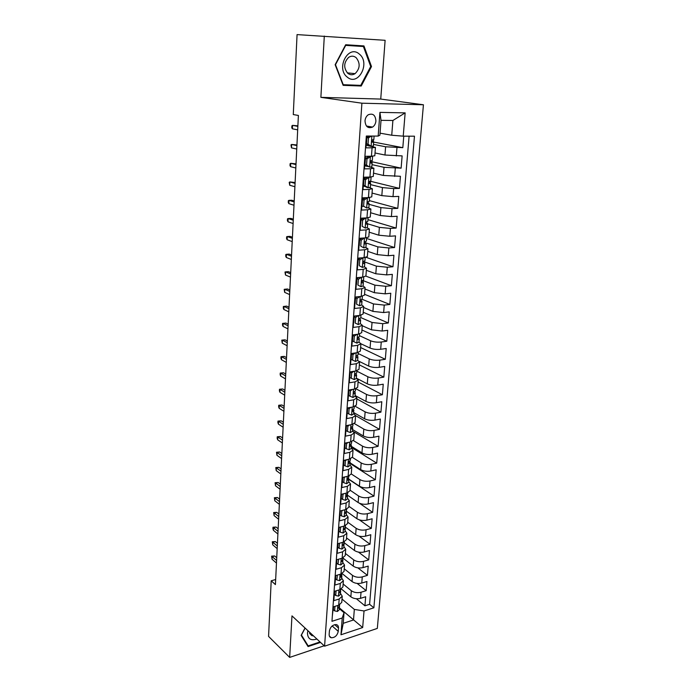 <?xml version="1.0" encoding="UTF-8"?>
<svg xmlns="http://www.w3.org/2000/svg" width="692" height="692" viewBox="0 0 692 692"><rect width="100%" height="100%" fill="white"/><g stroke="black" fill="none" stroke-linecap="round" stroke-linejoin="round"><path stroke-width="1.04" d="M365.004 120.84C365.488 126.679 368.014 128.764 372.573 127.077C374.519 125.736 375.635 123.712 375.912 120.988C375.445 115.097 372.893 113.03 368.265 114.777C366.353 116.144 365.272 118.159 365.004 120.84M324.297 36.062L320.88 97.347L380.738 99.068L385.115 40.309L297.067 34.6L293.278 114.561L298.39 115.452L275.416 584.602L271.203 580.796L268.565 636.398L289.663 657.4L324.15 645.783M380.738 99.068L423.435 104.769L377.322 628.414L324.591 646.19L361.907 103.194L423.435 104.769M366.803 136.039L365.964 147.854L372.071 147.828L371.457 156.228L374.813 155.761L375.436 147.405L372.071 147.828M371.457 156.228L365.367 156.297L364.476 168.874L370.549 168.753L369.943 177.048L373.282 176.451L373.896 168.208L370.549 168.753M369.943 177.048L363.88 177.204L362.997 189.617L369.035 189.409L368.438 197.601L371.777 196.874L372.374 188.743L369.035 189.409M368.438 197.601L362.418 197.834L361.544 210.083L367.556 209.797L366.959 217.876L370.281 217.037L370.877 209.001L367.556 209.797M366.959 217.876L360.973 218.188L360.117 230.28L366.085 229.908L365.506 237.884L368.81 236.932L369.398 229L366.085 229.908M365.506 237.884L359.546 238.282L358.698 250.21L364.641 249.769L364.061 257.64L367.357 256.568L367.936 248.748L364.641 249.769M364.061 257.64L358.136 258.116L357.306 269.889L363.205 269.37L362.643 277.137L365.921 275.961L366.492 268.237L363.205 269.37M362.643 277.137L356.752 277.691L355.922 289.317L361.795 288.72L361.233 296.392L364.511 295.103L365.073 287.474L361.795 288.72M361.233 296.392L355.377 297.015L354.563 308.485L360.402 307.819L359.849 315.396L363.11 314.004L363.663 306.469L360.402 307.819M359.849 315.396L354.019 316.088L353.214 327.42L359.027 326.685L358.482 334.158L361.726 332.662L362.279 325.231L359.027 326.685M358.482 334.158L352.686 334.928L351.891 346.112L357.669 345.308L357.133 352.695L360.368 351.095L360.904 343.751L370.064 348.059C373.144 349.287 376.682 349.694 380.669 349.287L386.205 348.491L385.314 359.295L360.627 347.54M357.133 352.695L351.363 353.525L350.576 364.572L356.328 363.698L355.792 370.99L359.018 369.303L359.555 362.046L356.328 363.698M355.792 370.99L350.057 371.889L349.287 382.797L355.005 381.863L354.477 389.068L357.686 387.278L358.214 380.116L355.005 381.863M354.477 389.068L348.777 390.028L348.007 400.806L353.698 399.803L353.18 406.913L356.371 405.036L356.899 397.961L353.698 399.803M353.18 406.913L347.505 407.943L346.744 418.582L352.401 417.518L351.891 424.551L355.074 422.578L355.593 415.589L352.401 417.518M351.891 424.551L346.242 425.641L345.498 436.15L351.129 435.026L350.619 441.963L353.794 439.913L354.304 433.002L351.129 435.026M350.619 441.963L345.005 443.114L344.27 453.502L349.867 452.317L349.365 459.177L352.522 457.031L353.032 450.207L349.867 452.317M349.365 459.177L343.777 460.379L343.05 470.638L348.621 469.401L348.128 476.174L351.276 473.951L359.909 479.582L359.399 486.182C362.305 487.791 365.661 488.258 369.485 487.583L374.805 486.32L373.991 496.138L348.924 479.418M348.128 476.174L342.566 477.437L341.848 487.575L347.384 486.277L346.9 492.972L350.04 490.671L350.533 484.002L347.384 486.277M346.9 492.972L341.372 494.296L340.663 504.304L346.173 502.954L345.689 509.572L348.811 507.193L349.304 500.601L346.173 502.954M345.689 509.572L340.187 510.947L339.487 520.842L344.971 519.441L344.495 525.972L347.609 523.515L348.085 517.01L344.971 519.441M344.495 525.972L339.019 527.399L338.327 537.182L343.786 535.72L343.31 542.182L346.415 539.648L346.891 533.221L343.786 535.72M343.31 542.182L337.869 543.661L337.177 553.332L342.609 551.818L342.142 558.21L345.23 555.598L345.706 549.24L342.609 551.818M342.142 558.21L336.727 559.733L336.044 569.282L341.45 567.734L340.983 574.04L344.062 571.367L344.529 565.079L341.45 567.734M340.983 574.04L335.594 575.614L334.928 585.06L340.3 583.46L339.841 589.696L342.912 586.946L343.37 580.735L340.3 583.46M339.841 589.696L334.487 591.323L333.821 600.656L339.167 599.004L342.229 596.21L340.559 593.52M341.424 589.013L350.853 596.815C353.621 598.71 356.847 599.22 360.532 598.346L365.67 596.738L364.926 605.803L356.371 598.753M343.128 584.022L351.328 590.734C354.096 592.611 357.332 593.113 361.025 592.257L366.172 590.665L357.124 583.408M366.172 590.665L366.933 581.496L361.769 583.062C358.058 583.91 354.814 583.408 352.038 581.548L342.159 573.599M343.145 558.219L353.223 566.108C356.025 567.924 359.295 568.426 363.015 567.604L368.205 566.091L367.443 575.355L357.842 567.864M344.244 542.753L354.434 550.486C357.254 552.268 360.541 552.761 364.277 551.965L369.493 550.495L368.724 559.871L358.482 552.112M345.239 527.019L355.653 534.691C358.499 536.43 361.795 536.914 365.558 536.153L370.8 534.726L370.012 544.215L359.027 536.136M346.311 511.163L356.89 518.706C359.753 520.401 363.075 520.886 366.855 520.15L372.123 518.775L371.327 528.368L359.425 519.891M347.695 495.334L358.136 502.539C361.016 504.191 364.364 504.667 368.161 503.966L373.455 502.643L372.651 512.348L359.485 503.266M350.135 462.853L360.679 469.626C363.603 471.2 366.985 471.659 370.825 471.01L376.171 469.799L375.349 479.729L350.091 463.476M351.354 446.314L361.968 452.879C364.918 454.402 368.317 454.86 372.184 454.246L377.555 453.087L376.725 463.138L351.276 447.352M352.583 429.568L363.274 435.934C366.25 437.413 369.675 437.854 373.55 437.275L378.957 436.168L378.109 446.34L353.647 431.739M353.82 412.631L364.597 418.781C367.599 420.208 371.042 420.649 374.943 420.105L380.366 419.058L379.519 429.351L355.593 415.632M355.074 395.495L365.938 401.421C368.957 402.805 372.426 403.237 376.344 402.718L381.802 401.732L380.937 412.147L356.83 398.912M356.345 378.143L367.296 383.852C370.341 385.176 373.827 385.608 377.771 385.124L383.247 384.198L382.382 394.743L358.075 381.984M359.347 361.44L368.672 366.068C371.734 367.34 375.246 367.763 379.207 367.314L384.717 366.449L383.835 377.123L359.347 364.866M362.245 325.724L371.466 329.833L382.14 331.036L387.71 330.3L386.802 341.243L361.925 330.006M363.594 307.473L372.893 311.383L383.636 312.559L389.233 311.884L388.316 322.965L363.239 312.265M364.961 288.997L374.337 292.69L385.15 293.84L390.772 293.244L389.847 304.454L364.563 294.308M366.345 270.295L375.799 273.772L386.681 274.888L392.338 274.361L391.395 285.718L365.878 276.125M367.746 251.352L377.278 254.613L388.229 255.703L393.912 255.244L392.969 266.749L366.111 257.337M369.165 232.175L378.775 235.202L389.804 236.266L395.521 235.885L394.552 247.528L366.587 238.446M370.601 212.747L380.297 215.541L391.395 216.579L397.139 216.276L396.161 228.066L367.962 219.649M372.054 193.077L381.828 195.637L393.004 196.632L398.782 196.407L397.796 208.361L369.364 200.611M373.533 173.156L383.385 175.465L400.443 176.287L399.448 188.388L370.514 181.269M375.021 152.967L384.968 155.025L402.13 155.899L401.118 168.165L371.941 161.764M375.436 147.405L366.146 145.294M373.896 168.208L370.454 167.109M367.66 166.478L364.693 165.803M372.374 188.743L369.459 187.627M365.514 186.624L363.257 186.044M370.877 209.001L368.3 207.851M363.205 206.415L361.838 206.026M369.398 229L367.045 227.798M365.497 217.954L362.591 220.281L361.077 219.822L360.437 225.748M367.936 248.748L365.731 247.477M366.492 268.237L364.399 266.896M365.073 287.474L363.049 286.064M363.663 306.469L361.691 304.982M362.279 325.231L360.342 323.657M357.669 345.308L360.904 343.751L358.992 342.099L359.243 338.622L358.534 337.125M359.555 362.046L357.652 360.307M358.214 380.116L356.337 378.299M356.899 397.961L355.031 396.066M355.593 415.589L353.75 413.617M354.304 433.002L352.479 430.96M353.032 450.207L351.225 448.087M348.621 469.401L351.77 467.212L349.979 465.015M350.533 484.002L348.751 481.744M349.304 500.601L347.54 498.275M348.085 517.01L346.346 514.614M346.891 533.221L345.161 530.764M345.706 549.24L343.993 546.723M344.529 565.079L342.834 562.501M343.37 580.735L341.692 578.097M338.25 631.372L338.492 628.016C338.561 626.139 337.826 624.997 336.295 624.591C332.688 624.703 330.387 626.84 329.401 631.009L329.158 634.374C329.098 636.216 329.807 637.341 331.286 637.756C334.911 637.704 337.229 635.576 338.25 631.372L332.169 625.966M380.055 133.158L391.733 135.243L392.892 120.486L381.015 120.322L379.899 135.2L378.169 136.082L366.336 136.039L331.961 621.304L342.22 617.991L344.028 612.697L339.443 608.761M378.169 136.082L379.934 112.381L405.149 112.874L403.228 136.16L414.473 136.194L373.87 607.801L364.035 610.967L362.669 627.54L340.974 634.772L342.22 617.991M373.481 144.403L385.6 146.773L384.968 155.025M372.002 164.635L384.017 167.317L383.385 175.465M370.531 184.608L382.451 187.593L381.828 195.637M369.087 204.33L380.903 207.609L380.297 215.541M367.66 223.801L379.38 227.365L378.775 235.202M365.8 242.883L377.875 246.88L377.278 254.613M363.897 261.671L376.387 266.135L375.799 273.772M362.807 280.511L374.917 285.156L374.337 292.69M362.037 299.255L373.472 303.935L372.893 311.383M360.792 317.585L372.036 322.481L371.466 329.833M359.459 335.655L370.627 340.801L370.064 348.059M358.153 353.508L369.225 358.888L368.672 366.068M356.864 371.146L367.85 376.759L367.296 383.852M355.87 388.731L366.483 394.423L365.938 401.421M355.212 406.299L365.134 411.861L364.597 418.781M352.963 424.282L352.851 425.9L351.83 426.903C350.801 427.881 350.732 428.582 351.64 429.005L351.017 428.633L351.683 428.988L352.695 427.985L352.263 426.679M354.408 423.599L363.802 429.101L363.274 435.934M353.482 440.64L362.487 446.124L361.968 452.879M352.436 457.412L361.189 462.957L360.679 469.626M348.941 479.21L359.399 486.182M350.074 490.187L358.638 496.017L358.136 502.539M348.88 506.276L357.383 512.262L356.89 518.706M347.704 522.183L356.146 528.316L355.653 534.691M346.545 537.909L354.918 544.189L354.434 550.486M345.394 553.453L353.707 559.88L353.223 566.108M344.253 568.824L352.513 575.398L352.038 581.548M364.926 605.803L369.597 604.306L409.11 136.177M385.6 146.773L402.813 147.673L403.765 136.16M401.118 168.165L384.017 167.317M399.448 188.388L393.661 188.587L382.451 187.593M397.796 208.361L392.035 208.629L380.903 207.609M396.161 228.066L390.435 228.421L379.38 227.365M394.552 247.528L388.861 247.961L377.875 246.88M392.969 266.749L387.295 267.242L376.387 266.135M391.395 285.718L385.755 286.289L374.917 285.156M389.847 304.454L384.242 305.094L373.472 303.935M388.316 322.965L382.737 323.674L372.036 322.481M386.802 341.243L381.257 342.012C377.261 342.402 373.715 342.004 370.627 340.801M385.314 359.295L379.787 360.134C375.817 360.558 372.296 360.143 369.225 358.888M383.835 377.123L378.342 378.031C374.389 378.489 370.895 378.074 367.85 376.759M382.382 394.743L376.915 395.712C372.988 396.205 369.511 395.781 366.483 394.423M380.937 412.147L375.497 413.176C371.595 413.712 368.135 413.271 365.134 411.861M379.519 429.351L374.104 430.433C370.22 430.995 366.786 430.554 363.802 429.101M378.109 446.34L372.728 447.482C368.862 448.079 365.445 447.629 362.487 446.124M376.725 463.138L371.362 464.332C367.521 464.963 364.13 464.505 361.189 462.957M375.349 479.729L370.021 480.983C366.189 481.641 362.824 481.182 359.909 479.582M373.991 496.138L368.689 497.436C364.883 498.128 361.535 497.66 358.638 496.017M372.651 512.348L367.374 513.698C363.585 514.424 360.255 513.94 357.383 512.262M371.327 528.368L366.077 529.778C362.305 530.53 358.992 530.037 356.146 528.316M370.012 544.215L364.788 545.668C361.042 546.446 357.747 545.953 354.918 544.189M368.724 559.871L363.516 561.368C359.788 562.181 356.518 561.688 353.707 559.88M367.443 575.355L362.262 576.903C358.551 577.733 355.299 577.232 352.513 575.398M332.316 616.2L333.38 606.841L338.717 605.171L341.77 602.351L342.229 596.21M344.028 612.697L343.232 623.319L353.5 619.971L354.33 609.41L364.035 610.967M339.504 607.983L362.669 627.54M342.021 599.056L354.33 609.41M320.88 97.347L361.907 103.194M324.591 646.19L291.972 615.871L289.663 657.4M275.667 579.524L271.203 580.796M369.597 604.306L373.87 607.801M402.813 147.673L373.654 142.059M341.701 574.775L341.848 575.908L340.862 577.249L341 575.381L342.021 573.668M369.026 201.51L368.006 201.779M370.523 181.166L370.436 182.325L369.467 182.351M371.872 162.62L372.028 160.544M373.395 141.825L373.559 139.646M403.228 136.16L391.733 135.243M343.232 623.319L340.974 634.772M379.934 112.381L381.015 120.322M405.149 112.874L392.892 120.486M305.034 628.007L301.124 635.394L308.07 646.57L320.526 642.41M345.68 44.738L335.144 64.693L343.137 85.341L361.224 86.016L371.5 66.553L363.949 45.923L345.68 44.738M359.338 46.26L359.096 45.611L345.68 44.746M342.981 84.943L356.57 85.203M359.096 45.611L363.949 45.923M370.704 66.475L371.5 66.553M356.441 85.445L361.224 86.016M334.963 606.348L334.643 610.872L337.437 611.486L339.383 609.626L339.409 605.708M333.579 606.78L333.362 609.773L334.643 610.872M339.737 604.773L338.31 608.225L339.59 606.728M276.731 557.752L274.655 555.97L272.155 556.636L276.592 560.485M272.034 559.214L271.619 556.134L272.155 556.636L272.034 559.214L276.471 563.072M271.619 556.134L274.655 555.97M307.897 630.672L307.456 633.111C307.802 638.976 310.933 640.948 316.867 639.01M309.255 631.934L311.928 635.663L313.441 635.818M320.024 641.942L308.165 645.896L301.435 635.066L305.129 628.094M306.919 644.71L308.165 645.896M347.246 77.106C358.179 86.76 370.739 62.981 359.382 54.123C348.457 44.011 335.568 68.43 347.246 77.106M347.817 73.343C350.143 75.099 352.565 75.203 355.082 73.655C360.117 68.569 360.463 63.223 356.112 57.635C353.724 55.792 351.233 55.697 348.638 57.367C343.699 62.574 343.431 67.903 347.817 73.343M345.697 45.378L363.395 46.52L370.713 66.501L360.757 85.367L343.241 84.701L335.49 64.702L345.697 45.378L363.395 46.52M336.061 590.838L335.741 595.501L338.544 596.149L340.499 594.333L340.525 590.362M334.677 591.262L334.452 594.419L335.741 595.501M340.871 589.307L339.452 592.862L340.715 591.409M277.44 543.332L275.347 541.585L272.838 542.234L277.302 545.997M272.717 544.838L272.293 541.758L272.838 542.234L272.717 544.838L277.181 548.618M272.293 541.758L275.347 541.585M337.385 575.095L336.857 579.948L339.668 580.64L341.632 578.867L341.848 575.908M335.793 575.562L335.559 578.884L336.857 579.948M278.149 528.757L276.047 527.044L273.522 527.676L278.02 531.361M273.401 530.306L272.907 528.697L272.977 527.235L273.522 527.676L273.401 530.306L277.89 534.008M272.977 527.235L276.047 527.044M338.665 559.188L337.981 564.214L340.81 564.957L342.782 563.227L342.774 559.145M336.926 559.681L336.675 563.176L337.981 564.214M343.18 557.838L341.77 561.619L342.998 560.235M278.867 514.026L276.757 512.357L274.222 512.971L278.746 516.569M274.093 515.626L273.669 512.556L274.222 512.971L274.093 515.626L278.617 519.242M273.669 512.556L276.757 512.357M339.971 543.09L339.461 543.488L339.123 548.298L341.96 549.085L343.941 547.407L343.915 543.263M338.068 543.609L337.808 547.286L339.123 548.298M344.348 541.827L342.955 545.72L344.166 544.379M279.603 499.148L277.475 497.513L274.923 498.102L279.482 501.613M274.793 500.792L274.369 497.721L274.923 498.102L274.793 500.792L279.343 504.321M274.369 497.721L277.475 497.513M341.294 526.811L340.62 527.33L340.274 532.2L343.128 533.03L345.118 531.395L345.074 527.2M339.218 527.347L338.95 531.205L340.274 532.2M345.542 525.626L344.149 529.631L345.343 528.333M280.338 484.097L278.201 482.506L275.632 483.068L280.217 486.502M275.502 485.793L275.07 482.722L275.632 483.068L275.502 485.793L280.087 489.235M275.07 482.722L278.201 482.506M342.627 510.333L341.787 510.973L341.441 515.903L344.313 516.777L346.303 515.194L346.242 510.938M340.395 510.895L340.101 514.934L341.441 515.903M346.735 509.243L345.36 513.352L346.528 512.097M281.082 468.891L278.928 467.334L276.35 467.878L280.969 471.217M276.22 470.629L275.788 467.567L276.35 467.878L276.22 470.629L280.831 473.985M275.788 467.567L278.928 467.334M341.787 510.973L341.346 510.653M343.976 493.673L342.972 494.434L342.618 499.416L345.507 500.342L347.505 498.811L347.427 494.486M341.571 494.244L341.277 498.474L342.618 499.416M347.955 492.652L346.874 494.849C345.896 495.749 345.801 496.432 346.58 496.882L347.73 495.671M281.834 453.511L279.672 452.006L277.077 452.525L281.722 455.777M276.947 455.301L276.506 452.248L277.077 452.525L276.947 455.301L281.592 458.562M276.506 452.248L279.672 452.006M342.972 494.434L342.419 494.045M345.343 476.805L344.175 477.688L343.812 482.731L346.709 483.708L348.716 482.229L348.612 477.843M342.774 477.393L342.462 481.814L343.812 482.731M349.183 475.871L348.093 478.163C347.099 479.089 347.012 479.772 347.825 480.222L348.95 479.054M282.596 437.967L280.416 436.505L277.812 436.998L282.492 440.155M277.682 439.809L277.163 438.313L277.241 436.756L277.812 436.998L277.682 439.809L282.353 442.975M277.241 436.756L280.416 436.505M344.175 477.688L343.492 477.229M346.718 459.748L345.386 460.742L345.023 465.846L347.938 466.875L349.953 465.448L349.823 460.993M343.985 460.336L343.656 464.955L345.023 465.846M350.429 458.882L350.334 460.206L349.322 461.279C348.318 462.221 348.232 462.913 349.079 463.355L350.187 462.23M283.365 422.25L281.168 420.831L278.556 421.307L283.262 424.36M278.418 424.144L277.899 422.665L277.976 421.099L278.556 421.307L278.418 424.144L283.123 427.224M277.976 421.099L281.168 420.831M345.386 460.742L344.564 460.215M348.119 442.473L346.614 443.589L346.242 448.753L349.175 449.835L351.19 448.459L351.034 443.944M345.213 443.07L344.867 447.897L346.242 448.753M351.692 441.686L351.579 443.157L350.567 444.195C349.547 445.155 349.477 445.847 350.351 446.279L351.432 445.216M284.144 406.36L281.929 404.984L279.308 405.434L284.049 408.401M279.17 408.306L278.642 406.853L278.72 405.261L279.308 405.434L279.17 408.306L283.902 411.282M278.72 405.261L281.929 404.984M346.614 443.589L345.637 442.984M349.538 425L347.86 426.229L347.479 431.462L350.429 432.587L352.453 431.272L352.695 427.985M346.45 425.597L346.095 430.623L347.479 431.462M284.931 390.297L282.708 388.965L280.061 389.397L284.836 392.252M279.931 392.295L279.395 390.868L279.473 389.259L280.061 389.397L279.931 392.295L284.689 395.175M279.473 389.259L282.708 388.965M347.86 426.229L346.709 425.545M350.965 407.311L349.114 408.652L348.733 413.946L351.692 415.131L353.733 413.877L353.5 409.214M347.713 407.908L347.341 413.141L348.733 413.946M354.261 406.662L354.131 408.436L353.11 409.396C352.064 410.391 352.003 411.1 352.937 411.515L353.975 410.546M285.727 374.052L283.486 372.772L280.831 373.17L285.632 375.92M280.692 376.102L280.156 374.692L280.234 373.066L280.831 373.17L280.692 376.102L285.493 378.879M280.234 373.066L283.486 372.772M349.114 408.652L347.773 407.891M352.418 389.414L350.386 390.868L350.005 396.222L352.972 397.467L355.022 396.265L355.264 392.892L354.745 391.525M350.386 390.868L348.976 390.098L348.595 395.452L350.005 396.222M355.567 388.826L355.42 390.764L354.39 391.681C353.344 392.693 353.292 393.411 354.243 393.809L355.264 392.892M286.531 357.617L284.274 356.389L281.609 356.761L286.445 359.407M281.471 359.728L280.926 358.344L281.004 356.7L281.609 356.761L281.471 359.728L286.298 362.4M281.004 356.7L284.274 356.389M353.88 371.293L351.674 372.85L351.285 378.282L354.278 379.579L356.328 378.438L356.579 375.029L355.999 373.619M351.674 372.85L350.256 372.114L349.867 377.538L351.285 378.282M350.256 372.114L350.723 371.786M356.89 370.765L356.735 372.867L355.671 373.749C354.641 374.77 354.598 375.488 355.558 375.894L356.579 375.029M287.344 341L285.069 339.824L282.397 340.17L287.267 342.713M282.25 343.171L281.782 340.144L282.397 340.17L282.25 343.171L287.111 345.732M281.782 340.144L285.069 339.824M355.368 352.946L352.981 354.615L352.591 360.108L355.593 361.466L357.652 360.394L357.902 356.934L357.262 355.48M352.981 354.615L351.545 353.915L351.155 359.399L352.591 360.108M351.545 353.915L352.289 353.387M358.231 352.479L358.067 354.745L356.977 355.593C355.956 356.631 355.922 357.349 356.882 357.755L357.902 356.934M288.166 324.193L285.882 323.069L283.184 323.389L288.088 325.82M283.045 326.425L282.492 325.093L282.578 323.406L283.184 323.389L283.045 326.425L287.941 328.873M282.578 323.406L285.882 323.069M356.873 334.374L354.304 336.148L353.906 341.71L356.925 343.128L358.992 342.116M354.304 336.148L352.859 335.482L352.462 341.035L353.906 341.71M352.859 335.482L353.889 334.764M359.589 333.968L359.407 336.407L358.292 337.212C357.288 338.258 357.262 338.985 358.222 339.391L359.243 338.622M289.005 307.196L286.696 306.123L283.988 306.418L288.927 308.736M283.841 309.488L283.288 308.174L283.374 306.478L283.988 306.418L283.841 309.488L288.772 311.824M283.374 306.478L286.696 306.123M358.395 315.569L355.636 317.446L355.238 323.086L358.274 324.557L360.342 323.614L360.601 320.067L359.814 318.528M358.274 324.557L355.238 323.086M355.636 317.446L354.183 316.815L353.785 322.437M354.183 316.815L355.498 315.915M360.964 315.215L360.766 317.827L359.615 318.597C358.638 319.652 358.629 320.379 359.572 320.803L360.601 320.067M289.844 290.009L287.526 288.979L284.801 289.247L289.775 291.444M284.654 292.353L284.178 289.351L284.801 289.247L284.654 292.353L289.619 294.576M359.935 296.531L356.994 298.512L356.588 304.221L359.632 305.76L361.717 304.878L361.985 301.288L360.964 299.748C360.004 300.804 360.004 301.548 360.947 301.963L361.985 301.288M359.632 305.76L356.588 304.221M356.994 298.512L355.524 297.906L355.126 303.606M355.524 297.906L357.133 296.825M362.349 296.228L362.15 299.022L361.112 299.688M290.692 272.613L288.356 271.645L285.623 271.878L290.631 273.963M285.476 275.018L284.992 272.025L285.623 271.878L285.476 275.018L290.476 277.12M361.501 277.241L358.37 279.334L357.954 285.113L361.016 286.713L363.11 285.9L363.378 282.267L362.374 280.641M361.016 286.713L357.954 285.113M358.37 279.334L356.89 278.764L356.475 284.533M356.89 278.764L358.785 277.501M356.804 277.682L357.816 278.141M363.758 276.999L363.542 279.975L362.331 280.658C361.397 281.722 361.397 282.474 362.34 282.898L363.378 282.267M291.557 255.019L289.204 254.102L286.453 254.31L291.496 256.265M286.306 257.485L285.735 256.265L285.822 254.5L286.453 254.31L286.306 257.485L291.341 259.465M363.075 257.718L359.762 259.898L359.338 265.754L362.418 267.423L364.52 266.688L364.788 263.003L363.672 261.351M362.418 267.423L359.338 265.754M359.762 259.898L358.266 259.37L357.851 265.209M358.266 259.37L360.454 257.926M359.728 258.401L358.629 258.073M358.093 258.713L358.819 258.998M365.194 257.51L364.961 260.676L363.715 261.325C362.798 262.398 362.807 263.15 363.75 263.574L364.788 263.003M292.431 237.209L290.06 236.361L287.292 236.534L292.37 238.368M287.145 239.752L286.566 238.55L286.652 236.768L287.292 236.534L287.145 239.752L292.214 241.603M364.373 237.962L361.163 240.219L360.74 246.153L363.836 247.883L365.947 247.217L366.215 243.489L364.978 241.837M363.836 247.883L360.74 246.153M364.554 238.022L365.765 237.866M361.163 240.219L359.658 239.726L359.243 245.643M359.658 239.726L362.15 238.109M360.61 239.112L359.503 238.818M366.639 237.78L366.388 241.136L365.117 241.742C364.226 242.823 364.243 243.575 365.177 244.008L366.215 243.489M293.313 219.2L290.925 218.412L288.14 218.551L293.261 220.255M287.993 221.803L287.414 220.636L287.5 218.828L288.14 218.551L287.993 221.803L293.097 223.533M362.591 220.281L362.167 226.293L365.272 228.092L367.391 227.504L367.668 223.724L366.293 222.097M365.272 228.092L362.167 226.293M365.999 218.101L367.815 217.816M361.077 219.822L363.871 218.041M361.449 219.58L360.878 219.45M362.98 218.603L362.115 218.127M368.101 217.781L367.841 221.336L366.544 221.898C365.661 222.988 365.696 223.75 366.622 224.191L367.668 223.724M294.204 200.974L291.799 200.248L289.005 200.351L294.161 201.926M288.849 203.647L288.27 202.505L288.356 200.68L289.005 200.351L288.849 203.647L293.996 205.239M366.552 197.67L367.469 197.921L364.044 200.083L363.603 206.173L366.734 208.041L368.853 207.531L369.139 203.708L367.634 202.133M366.734 208.041L363.603 206.173M367.469 197.921L369.554 197.531L369.312 201.285L367.98 201.796C367.123 202.894 367.158 203.664 368.092 204.105L369.139 203.708M364.044 200.083L362.504 199.659L362.072 205.74M362.504 199.659L365.61 197.704M364.122 198.647L362.4 198.024M295.112 182.532L289.879 181.935L295.069 183.38M289.714 185.266L289.213 182.316L289.879 181.935L289.714 185.266L294.904 186.728M367.478 177.109L368.948 177.472L365.506 179.617L365.065 185.785L368.205 187.722L370.341 187.29L370.618 183.415L369 181.944M368.205 187.722L366.665 187.333L363.525 185.387L365.065 185.785M368.948 177.472L371.059 177.005M365.506 179.617L363.957 179.237L363.525 185.387M363.957 179.237L367.365 177.117M365.194 178.467L363.819 178.06M371.085 177.074L370.8 180.967L369.442 181.425C368.602 182.532 368.654 183.311 369.571 183.761L370.618 183.415M296.02 163.866L290.752 163.303L295.986 164.601M290.597 166.677L290 165.596L290.095 163.727L290.752 163.303L290.597 166.677L295.821 168M366.985 158.875L365.428 158.537L368.897 156.409L370.454 156.747L366.985 158.875L366.544 165.12L369.701 167.144L371.838 166.789L372.132 162.862L370.402 161.53M369.701 167.144L364.987 164.774L366.544 165.12M368.897 156.409L369.952 156.245M370.454 156.747L372.357 156.21M365.428 158.537L364.987 164.774M366.206 158.061L365.255 157.828M372.599 156.435L372.313 160.38L370.921 160.786C370.108 161.902 370.159 162.689 371.076 163.148L372.132 162.862M296.946 144.974L291.652 144.446L296.92 145.597M291.488 147.854L290.977 144.922L291.652 144.446L291.488 147.854L296.747 149.04M371.466 136.056L368.49 137.855L368.04 144.187L371.215 146.28L373.36 146.012L373.654 142.033L371.855 140.883M371.215 146.28L366.475 143.875L368.04 144.187M368.49 137.855L366.924 137.561L366.475 143.875M366.924 137.561L369.416 136.047M367.149 137.423L366.708 137.336M374.095 136.065L373.836 139.516L372.426 139.879C371.63 140.995 371.69 141.791 372.607 142.258L373.654 142.033M297.889 125.849L292.552 125.356L297.863 126.368M292.387 128.807L291.782 127.795L291.877 125.883L292.552 125.356L292.387 128.807L297.69 129.845M351.328 590.734L350.853 596.815M361.025 592.257L360.532 598.346M396.966 147.699L396.291 155.96M395.296 168.277L394.639 176.434M393.661 188.587L393.004 196.632M392.035 208.629L391.395 216.579M390.435 228.421L389.804 236.266M388.861 247.961L388.229 255.703M387.295 267.242L386.681 274.888M385.755 286.289L385.15 293.84M384.242 305.094L383.636 312.559M382.737 323.674L382.14 331.036M381.257 342.012L380.669 349.287M379.787 360.134L379.207 367.314M378.342 378.031L377.771 385.124M376.915 395.712L376.344 402.718M375.497 413.176L374.943 420.105M374.104 430.433L373.55 437.275M372.728 447.482L372.184 454.246M371.362 464.332L370.825 471.01M370.021 480.983L369.485 487.583M368.689 497.436L368.161 503.966M367.374 513.698L366.855 520.15M366.077 529.778L365.558 536.153M364.788 545.668L364.277 551.965M363.516 561.368L363.015 567.604M362.262 576.903L361.769 583.062M339.167 599.004L338.717 605.171M334.686 624.642L338.492 628.016M337.8 605.457L337.367 611.468M337.921 607.55L338.604 608.138M338.924 589.973L338.475 596.132M339.037 592.205L339.729 592.784M340.057 574.317L339.599 580.623M340.17 576.687L340.862 577.249M341.208 558.47L340.741 564.94M341.312 560.996L342.004 561.541M342.376 542.442L341.891 549.067M342.471 545.114L343.171 545.651M343.552 526.223L343.059 533.004M343.639 529.043L344.339 529.57M344.746 509.805L344.235 516.76M344.824 512.798L345.524 513.3M345.948 493.197L345.429 500.316M346.026 496.346L346.727 496.839M347.168 476.39L346.64 483.682M347.246 479.712L347.946 480.179M348.405 459.384L347.86 466.849M348.483 462.87L349.175 463.32M349.659 442.162L349.097 449.809M349.728 445.83L350.42 446.253M350.922 424.732L350.351 432.561M351 428.582L351.683 428.988M352.202 407.095L351.623 415.105M352.289 411.126L352.955 411.506M353.5 389.233L352.903 397.433M353.586 393.454L354.243 393.809M354.814 371.146L354.2 379.545M354.909 375.566L355.558 375.894M356.138 352.833L355.515 361.432M356.259 357.453L356.882 357.755M357.487 334.288L356.847 343.094M357.617 339.115L358.222 339.391M358.845 315.517L358.197 324.522M359.001 320.543L359.572 320.803M360.229 296.496L359.563 305.717M360.402 301.738L360.947 301.963M361.631 277.233L360.939 286.67M361.821 282.691L362.34 282.898M363.041 257.744L362.34 267.38M363.265 263.401L363.75 263.574M364.468 238.074L363.758 247.84M364.727 243.861L365.177 244.008M365.921 218.153L365.203 228.049M367.383 197.973L366.656 207.998M364.623 198.327L364.667 197.748M368.871 177.524L368.127 187.679M366.085 177.913L366.146 177.143M370.367 156.799L369.623 167.092M367.573 157.222L367.642 156.271M371.881 136.056L371.137 146.228M366.44 126.022L372.573 127.077M351.77 467.212L351.276 473.951M329.357 636L331.286 637.756M309.575 633.465L311.928 635.663M347.272 72.85L355.082 73.655M342.505 545.374L342.955 545.72M343.682 529.285L344.149 529.631M344.867 513.006L345.36 513.352M346.069 496.527L346.58 496.882M347.28 479.859L347.825 480.222M348.508 462.983L349.079 463.355M349.754 445.916L350.351 446.279M352.297 411.143L352.937 411.515"/></g></svg>
